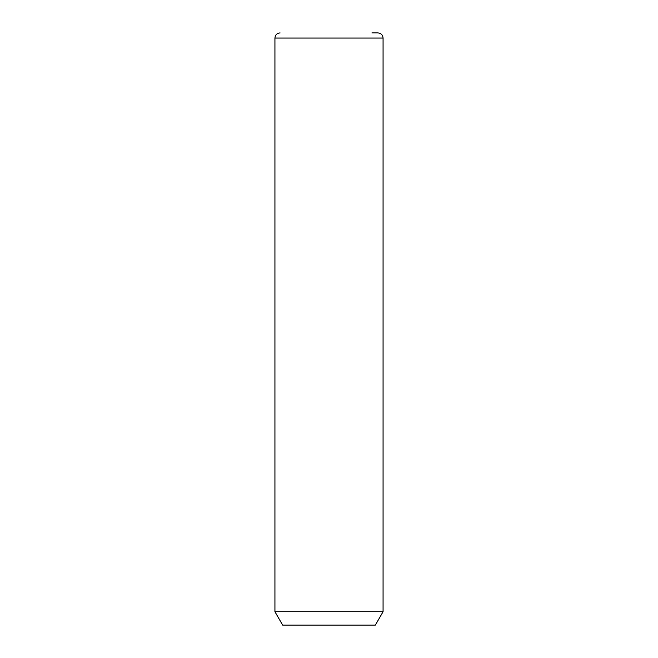<?xml version="1.0" encoding="UTF-8"?>
<svg xmlns="http://www.w3.org/2000/svg" width="658" height="658" viewBox="0 0 658 658"><rect width="100%" height="100%" fill="white"/><g stroke="black" fill="none" stroke-linecap="round" stroke-linejoin="round"><path stroke-width="0.99" d="M383.071 611.718L375.348 625.1L282.652 625.1L274.929 611.718L383.071 611.718L383.071 38.049C382.767 34.923 381.048 33.204 377.922 32.9L371.935 32.9M274.929 611.718L274.929 38.049L383.071 38.049M274.929 38.049C275.233 34.923 276.952 33.204 280.078 32.9"/></g></svg>

